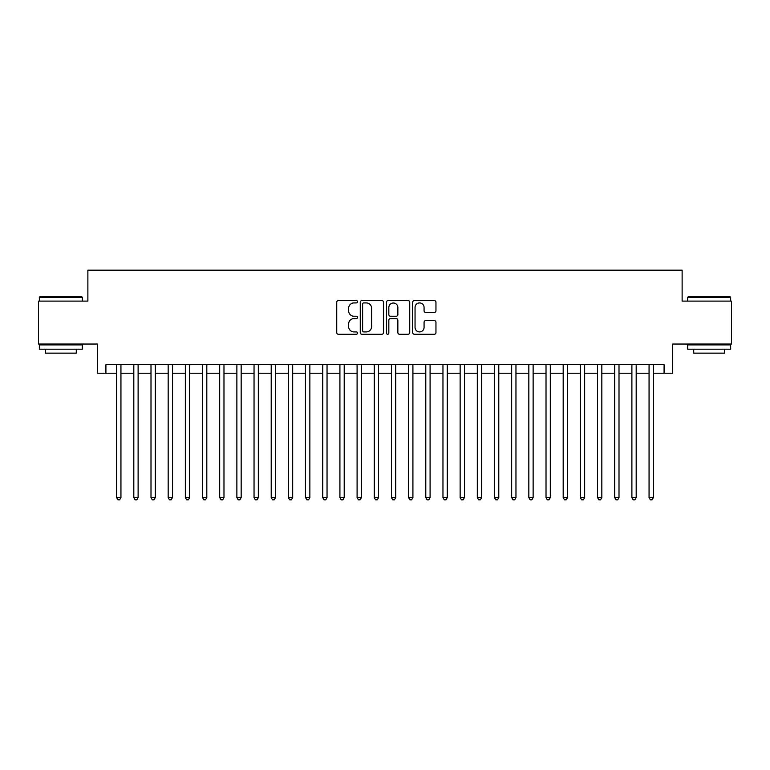<?xml version="1.0" encoding="UTF-8"?>
<svg xmlns="http://www.w3.org/2000/svg" width="770" height="770" viewBox="0 0 770 770"><rect width="100%" height="100%" fill="white"/><g stroke="black" fill="none" stroke-linecap="round" stroke-linejoin="round"><path stroke-width="1.16" d="M357.521 301.744A1.184 1.184 0 0 0 356.337 300.56L338.425 300.56A1.684 1.684 0 0 0 336.74 302.244L336.74 332.592A1.684 1.684 0 0 0 338.425 334.276L356.337 334.276A1.184 1.184 0 0 0 357.521 333.092A1.184 1.184 0 0 0 356.337 331.918L354.027 331.918A5.39 5.39 0 0 1 348.627 326.519L348.627 323.997A5.39 5.39 0 0 1 354.027 318.597L356.337 318.597A1.184 1.184 0 0 0 357.521 317.413A1.184 1.184 0 0 0 356.337 316.239L354.027 316.239A5.39 5.39 0 0 1 348.627 310.839L348.627 308.318A5.39 5.39 0 0 1 354.027 302.918L356.337 302.918A1.184 1.184 0 0 0 357.521 301.744M434.27 312.447A1.684 1.684 0 0 0 435.955 310.762L435.955 302.244A1.684 1.684 0 0 0 434.27 300.56L414.375 300.56A1.684 1.684 0 0 0 412.691 302.244L412.691 332.592A1.684 1.684 0 0 0 414.375 334.276L434.27 334.276A1.684 1.684 0 0 0 435.955 332.592L435.955 322.303A1.684 1.684 0 0 0 434.27 320.618L425.752 320.618A1.684 1.684 0 0 0 424.068 322.303L424.068 327.404A4.514 4.514 0 0 1 419.563 331.918A4.514 4.514 0 0 1 415.049 327.404L415.049 307.432A4.514 4.514 0 0 1 419.563 302.918A4.514 4.514 0 0 1 424.068 307.432L424.068 310.762A1.684 1.684 0 0 0 425.752 312.447L434.27 312.447M105.914 373.238L105.914 364.653L664.087 364.653L664.087 373.238L672.672 373.238L672.672 344.036L731.5 344.036L731.5 301.099L682.124 301.099L682.124 270.183L87.876 270.183L87.876 301.099L38.5 301.099L38.5 344.036L97.328 344.036L97.328 373.238L116.645 373.238M383.527 302.244A1.684 1.684 0 0 0 381.843 300.56L361.948 300.56A1.684 1.684 0 0 0 360.264 302.244L360.264 332.592A1.684 1.684 0 0 0 361.948 334.276L381.843 334.276A1.684 1.684 0 0 0 383.527 332.592L383.527 302.244M388.157 300.56L408.052 300.56A1.684 1.684 0 0 1 409.736 302.244L409.736 332.592A1.684 1.684 0 0 1 408.052 334.276L399.543 334.276A1.684 1.684 0 0 1 397.859 332.592L397.859 320.281A1.684 1.684 0 0 0 396.165 318.597L390.525 318.597A1.684 1.684 0 0 0 388.831 320.281L388.831 333.092A1.184 1.184 0 0 1 387.656 334.276A1.184 1.184 0 0 1 386.473 333.092L386.473 302.244A1.684 1.684 0 0 1 388.157 300.56M120.938 373.238L133.816 373.238M138.109 373.238L150.997 373.238M155.29 373.238L168.168 373.238M172.461 373.238L185.349 373.238M189.641 373.238L202.52 373.238M206.812 373.238L219.691 373.238M223.983 373.238L236.871 373.238M241.164 373.238L254.042 373.238M258.335 373.238L271.213 373.238M275.516 373.238L288.394 373.238M292.687 373.238L305.565 373.238M309.858 373.238L322.745 373.238M327.038 373.238L339.917 373.238M344.209 373.238L357.088 373.238M361.38 373.238L374.268 373.238M378.561 373.238L391.439 373.238M395.732 373.238L408.62 373.238M412.913 373.238L425.791 373.238M430.083 373.238L442.962 373.238M447.255 373.238L460.142 373.238M464.435 373.238L477.313 373.238M481.606 373.238L494.484 373.238M498.787 373.238L511.665 373.238M515.958 373.238L528.836 373.238M533.129 373.238L546.017 373.238M550.309 373.238L563.188 373.238M567.48 373.238L580.359 373.238M584.651 373.238L597.539 373.238M601.832 373.238L614.71 373.238M619.003 373.238L631.891 373.238M636.184 373.238L649.062 373.238M653.355 373.238L664.087 373.238M363.796 302.918A1.184 1.184 0 0 0 362.622 304.102L362.622 330.734A1.184 1.184 0 0 0 363.796 331.918L366.241 331.918A5.39 5.39 0 0 0 371.641 326.519L371.641 308.318A5.39 5.39 0 0 0 366.241 302.918L363.796 302.918M397.859 307.509A4.514 4.514 0 0 0 393.345 303.005A4.514 4.514 0 0 0 388.831 307.509L388.831 314.555A1.684 1.684 0 0 0 390.525 316.239L396.165 316.239A1.684 1.684 0 0 0 397.859 314.555L397.859 307.509M120.938 364.653L120.938 497.584L116.645 497.584L116.645 364.653M120.938 497.584L119.648 499.817L117.935 499.817L116.645 497.584M39.876 296.806L81.784 296.806L82.294 297.326L39.357 297.326L39.876 296.806M60.83 349.195L39.357 349.195L39.357 344.893L82.294 344.893L82.294 349.195L60.83 349.195M76.288 349.195L76.288 353.141L45.372 353.141L45.372 349.195M688.216 296.806L730.124 296.806L730.643 297.326L687.706 297.326L688.216 296.806M709.17 349.195L687.706 349.195L687.706 344.893L730.643 344.893L730.643 349.195L709.17 349.195M724.628 349.195L724.628 353.141L693.712 353.141L693.712 349.195M138.109 364.653L138.109 497.584L133.816 497.584L133.816 364.653M138.109 497.584L136.829 499.817L135.106 499.817L133.816 497.584M155.29 364.653L155.29 497.584L150.997 497.584L150.997 364.653M155.29 497.584L154 499.817L152.287 499.817L150.997 497.584M172.461 364.653L172.461 497.584L168.168 497.584L168.168 364.653M172.461 497.584L171.171 499.817L169.458 499.817L168.168 497.584M189.641 364.653L189.641 497.584L185.349 497.584L185.349 364.653M189.641 497.584L188.352 499.817L186.629 499.817L185.349 497.584M206.812 364.653L206.812 497.584L202.52 497.584L202.52 364.653M206.812 497.584L205.523 499.817L203.809 499.817L202.52 497.584M223.983 364.653L223.983 497.584L219.691 497.584L219.691 364.653M223.983 497.584L222.703 499.817L220.98 499.817L219.691 497.584M241.164 364.653L241.164 497.584L236.871 497.584L236.871 364.653M241.164 497.584L239.874 499.817L238.151 499.817L236.871 497.584M258.335 364.653L258.335 497.584L254.042 497.584L254.042 364.653M258.335 497.584L257.045 499.817L255.332 499.817L254.042 497.584M275.516 364.653L275.516 497.584L271.213 497.584L271.213 364.653M275.516 497.584L274.226 499.817L272.503 499.817L271.213 497.584M292.687 364.653L292.687 497.584L288.394 497.584L288.394 364.653M292.687 497.584L291.397 499.817L289.684 499.817L288.394 497.584M309.858 364.653L309.858 497.584L305.565 497.584L305.565 364.653M309.858 497.584L308.568 499.817L306.855 499.817L305.565 497.584M327.038 364.653L327.038 497.584L322.745 497.584L322.745 364.653M327.038 497.584L325.748 499.817L324.026 499.817L322.745 497.584M344.209 364.653L344.209 497.584L339.917 497.584L339.917 364.653M344.209 497.584L342.919 499.817L341.206 499.817L339.917 497.584M361.38 364.653L361.38 497.584L357.088 497.584L357.088 364.653M361.38 497.584L360.1 499.817L358.377 499.817L357.088 497.584M378.561 364.653L378.561 497.584L374.268 497.584L374.268 364.653M378.561 497.584L377.271 499.817L375.558 499.817L374.268 497.584M395.732 364.653L395.732 497.584L391.439 497.584L391.439 364.653M395.732 497.584L394.442 499.817L392.729 499.817L391.439 497.584M412.913 364.653L412.913 497.584L408.62 497.584L408.62 364.653M412.913 497.584L411.623 499.817L409.9 499.817L408.62 497.584M430.083 364.653L430.083 497.584L425.791 497.584L425.791 364.653M430.083 497.584L428.794 499.817L427.081 499.817L425.791 497.584M447.255 364.653L447.255 497.584L442.962 497.584L442.962 364.653M447.255 497.584L445.974 499.817L444.252 499.817L442.962 497.584M464.435 364.653L464.435 497.584L460.142 497.584L460.142 364.653M464.435 497.584L463.145 499.817L461.432 499.817L460.142 497.584M481.606 364.653L481.606 497.584L477.313 497.584L477.313 364.653M481.606 497.584L480.316 499.817L478.603 499.817L477.313 497.584M498.787 364.653L498.787 497.584L494.484 497.584L494.484 364.653M498.787 497.584L497.497 499.817L495.774 499.817L494.484 497.584M515.958 364.653L515.958 497.584L511.665 497.584L511.665 364.653M515.958 497.584L514.668 499.817L512.955 499.817L511.665 497.584M533.129 364.653L533.129 497.584L528.836 497.584L528.836 364.653M533.129 497.584L531.849 499.817L530.126 499.817L528.836 497.584M550.309 364.653L550.309 497.584L546.017 497.584L546.017 364.653M550.309 497.584L549.02 499.817L547.297 499.817L546.017 497.584M567.48 364.653L567.48 497.584L563.188 497.584L563.188 364.653M567.48 497.584L566.191 499.817L564.477 499.817L563.188 497.584M584.651 364.653L584.651 497.584L580.359 497.584L580.359 364.653M584.651 497.584L583.371 499.817L581.648 499.817L580.359 497.584M601.832 364.653L601.832 497.584L597.539 497.584L597.539 364.653M601.832 497.584L600.542 499.817L598.829 499.817L597.539 497.584M619.003 364.653L619.003 497.584L614.71 497.584L614.71 364.653M619.003 497.584L617.713 499.817L616 499.817L614.71 497.584M636.184 364.653L636.184 497.584L631.891 497.584L631.891 364.653M636.184 497.584L634.894 499.817L633.171 499.817L631.891 497.584M653.355 364.653L653.355 497.584L649.062 497.584L649.062 364.653M653.355 497.584L652.065 499.817L650.352 499.817L649.062 497.584M39.357 301.099L39.357 297.326M49.145 344.893L49.145 344.036M72.505 344.893L72.505 344.036M82.294 301.099L82.294 297.326M687.706 301.099L687.706 297.326M697.495 344.893L697.495 344.036M720.855 344.893L720.855 344.036M730.643 301.099L730.643 297.326"/></g></svg>
